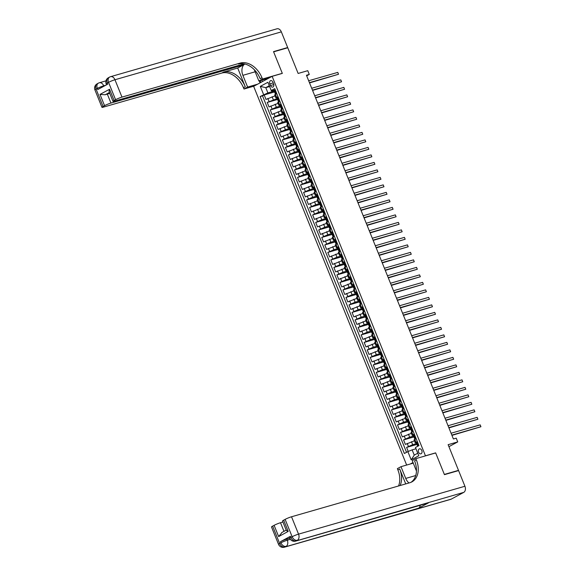<?xml version="1.0" encoding="UTF-8"?>
<svg xmlns="http://www.w3.org/2000/svg" width="576" height="576" viewBox="0 0 576 576"><rect width="100%" height="100%" fill="white"/><g stroke="black" fill="none" stroke-linecap="round" stroke-linejoin="round"><path stroke-width="0.86" d="M421.783 450.475A2.606 1.8 -106.1 0 0 419.458 448.841A2.606 1.8 -106.1 0 0 418.579 452.203A2.606 1.8 -106.1 0 0 420.898 453.845A2.606 1.8 -106.1 0 0 421.783 450.475M448.927 446.666L457.74 441.907L448.121 444.672L458.503 470.362L444.355 474.43L435.643 452.866L425.455 455.803L272.138 76.334L253.642 86.328L406.656 465.055M458.503 470.362L457.51 470.894M272.138 76.334L282.326 73.397L273.614 51.84L287.762 47.772L298.138 73.454L307.764 70.682L309.276 74.434L306.446 75.247L453.398 438.97L456.228 438.156L457.74 441.907M275.062 95.861L266.011 99.432L264.19 94.932L274.579 91.944M277.236 98.582L267.221 102.434L277.61 99.446M267.221 102.434L269.035 106.934L278.093 103.363M281.124 110.858L272.066 114.437L270.252 109.937L280.642 106.942M284.155 118.361L275.098 121.932L273.276 117.432L283.673 114.444M287.179 125.863L278.129 129.434L276.307 124.934L286.704 121.939M290.21 133.358L281.16 136.93L279.338 132.43L289.735 129.442M293.242 140.861L284.184 144.432L282.37 139.932L292.759 136.944M296.273 148.356L287.215 151.934L285.401 147.434L295.79 144.439M299.304 155.858L290.246 159.43L288.432 154.93L298.822 151.942M302.328 163.361L293.278 166.932L291.456 162.432L301.853 159.437M305.359 170.856L296.309 174.427L294.487 169.927L304.884 166.939M308.39 178.358L299.34 181.93L297.518 177.43L307.915 174.442M311.422 185.854L302.364 189.425L300.55 184.925L310.939 181.937M314.453 193.356L305.395 196.927L303.581 192.427L313.97 189.439M317.484 200.851L308.426 204.43L306.612 199.93L317.002 196.934M320.508 208.354L311.458 211.925L309.636 207.425L320.033 204.437M323.539 215.856L314.489 219.427L312.667 214.927L323.064 211.932M326.57 223.351L317.52 226.922L315.698 222.422L326.088 219.434M329.602 230.854L320.544 234.425L318.73 229.925L329.119 226.937M332.633 238.349L323.575 241.92L321.761 237.427L332.15 234.432M335.664 245.851L326.606 249.422L324.792 244.922L335.182 241.934M338.688 253.354L329.638 256.925L327.816 252.425L338.213 249.43M341.719 260.849L332.669 264.42L330.847 259.92L341.244 256.932M344.75 268.351L335.7 271.922L333.878 267.422L344.268 264.434M347.782 275.846L338.724 279.418L336.91 274.918L347.299 271.93M350.813 283.349L341.755 286.92L339.941 282.42L350.33 279.432M353.837 290.844L344.786 294.422L342.965 289.922L353.362 286.927M356.868 298.346L347.818 301.918L345.996 297.418L356.393 294.43M359.899 305.849L350.849 309.42L349.027 304.92L359.424 301.925M362.93 313.344L353.873 316.915L352.058 312.415L362.448 309.427M365.962 320.846L356.904 324.418L355.09 319.918L365.479 316.93M368.993 328.342L359.935 331.913L358.121 327.413L368.51 324.425M372.017 335.844L362.966 339.415L361.145 334.915L371.542 331.927M375.048 343.339L365.998 346.918L364.176 342.418L374.573 339.422M378.079 350.842L369.029 354.413L367.207 349.913L377.604 346.925M381.11 358.344L372.053 361.915L370.238 357.415L380.628 354.42M384.142 365.839L375.084 369.41L373.27 364.91L383.659 361.922M387.173 373.342L378.115 376.913L376.301 372.413L386.69 369.425M390.197 380.837L381.146 384.408L379.325 379.915L389.722 376.92M393.228 388.339L384.178 391.91L382.356 387.41L392.753 384.422M396.259 395.842L387.209 399.413L385.387 394.913L395.777 391.918M399.29 403.337L390.233 406.908L388.418 402.408L398.808 399.42M402.322 410.839L393.264 414.41L391.45 409.91L401.839 406.922M405.353 418.334L396.295 421.906L394.481 417.406L404.87 414.418M408.377 425.837L399.326 429.408L397.505 424.908L407.902 421.92M411.408 433.332L402.358 436.91L400.536 432.41L410.933 429.415M414.439 440.834L405.382 444.406L403.567 439.906L413.957 436.918M417.341 441.598L415.267 442.879L417.643 442.354M414.31 434.102L412.236 435.384L414.612 434.851M411.278 426.6L409.205 427.882L411.588 427.349M408.254 419.098L406.174 420.379L408.557 419.854M405.223 411.602L403.15 412.884L405.526 412.351M402.192 404.1L400.118 405.382L402.494 404.856M399.161 396.605L397.087 397.886L399.463 397.354M396.13 389.102L394.056 390.384L396.432 389.858M393.098 381.6L391.025 382.889L393.408 382.356M390.074 374.105L387.994 375.386L390.377 374.854M387.043 366.602L384.97 367.884L387.346 367.358M384.012 359.107L381.938 360.389L384.314 359.856M380.981 351.605L378.907 352.886L381.283 352.361M377.95 344.11L375.876 345.391L378.259 344.858M374.918 336.607L372.845 337.889L375.228 337.356M371.894 329.105L369.814 330.386L372.197 329.861M368.863 321.61L366.79 322.891L369.166 322.358M365.832 314.107L363.758 315.389L366.134 314.863M362.801 306.612L360.727 307.894L363.103 307.361M359.77 299.11L357.696 300.391L360.079 299.866M356.746 291.607L354.665 292.896L357.048 292.363M353.714 284.112L351.634 285.394L354.017 284.861M350.683 276.61L348.61 277.891L350.986 277.366M347.652 269.114L345.578 270.396L347.954 269.863M344.621 261.612L342.547 262.894L344.923 262.368M341.59 254.117L339.516 255.398L341.899 254.866M338.566 246.614L336.485 247.896L338.868 247.363M335.534 239.112L333.461 240.401L335.837 239.868M332.503 231.617L330.43 232.898L332.806 232.366M329.472 224.114L327.398 225.396L329.774 224.87M326.441 216.619L324.367 217.901L326.743 217.368M323.41 209.117L321.336 210.398L323.719 209.873M320.386 201.622L318.305 202.903L320.688 202.37M317.354 194.119L315.281 195.401L317.657 194.868M314.323 186.617L312.25 187.898L314.626 187.373M311.292 179.122L309.218 180.403L311.594 179.87M308.261 171.619L306.187 172.901L308.57 172.375M305.23 164.124L303.156 165.406L305.539 164.873M302.206 156.622L300.125 157.903L302.508 157.378M299.174 149.119L297.101 150.408L299.477 149.875M296.143 141.624L294.07 142.906L296.446 142.373M293.112 134.122L291.038 135.403L293.414 134.878M290.081 126.626L288.007 127.908L290.39 127.375M287.057 119.124L284.976 120.406L287.359 119.88M284.026 111.629L281.945 112.91L284.328 112.378M280.994 104.126L278.921 105.408L281.297 104.875M269.827 83.887L270.497 85.536A2.52 1.742 -106.1 0 0 272.743 87.12A2.52 1.742 -106.1 0 0 273.6 83.858L272.93 82.21A2.52 1.742 -106.1 0 0 270.684 80.626A2.52 1.742 -106.1 0 0 269.827 83.887L273.211 82.908M413.014 462.521L410.249 464.018M269.626 86.544L265.781 87.653L267.898 92.902L260.136 96.523L404.366 453.492L407.866 451.606L411.199 459.85L418.795 455.746L415.462 447.494L418.961 445.608L274.738 88.632L271.238 90.526L271.498 90.958L275.234 89.878M263.635 94.63L260.302 86.386L267.905 82.274L271.238 90.526M416.614 443.556L412.682 444.686L411.473 441.691M413.59 436.054L409.658 437.191L408.442 434.189M410.558 428.558L406.627 429.689L405.41 426.686M407.527 421.056L403.596 422.186L402.386 419.191M404.496 413.561L400.565 414.691L399.355 411.689M401.465 406.058L397.534 407.189L396.324 404.194M398.434 398.563L394.502 399.694L393.293 396.691M395.41 391.061L391.478 392.191L390.262 389.189M392.378 383.558L388.447 384.696L387.23 381.694M389.347 376.063L385.416 377.194L384.206 374.191M386.316 368.561L382.385 369.691L381.175 366.696M383.285 361.066L379.354 362.196L378.144 359.194M380.261 353.563L376.322 354.694L375.113 351.698M377.23 346.068L373.298 347.198L372.082 344.196M374.198 338.566L370.267 339.696L369.05 336.694M371.167 331.063L367.236 332.194L366.026 329.198M368.136 323.568L364.205 324.698L362.995 321.696M365.105 316.066L361.174 317.196L359.964 314.201M362.081 308.57L358.142 309.701L356.933 306.698M359.05 301.068L355.118 302.198L353.902 299.203M356.018 293.566L352.087 294.703L350.87 291.701M352.987 286.07L349.056 287.201L347.846 284.198M349.956 278.568L346.025 279.698L344.815 276.703M346.925 271.073L342.994 272.203L341.784 269.201M343.901 263.57L339.97 264.701L338.753 261.706M340.87 256.075L336.938 257.206L335.722 254.203M337.838 248.573L333.907 249.703L332.698 246.701M334.807 241.07L330.876 242.208L329.666 239.206M331.776 233.575L327.845 234.706L326.635 231.703M328.745 226.073L324.814 227.203L323.604 224.208M325.721 218.578L321.79 219.708L320.573 216.706M322.69 211.075L318.758 212.206L317.542 209.21M319.658 203.573L315.727 204.71L314.518 201.708M316.627 196.078L312.696 197.208L311.486 194.206M313.596 188.575L309.665 189.706L308.455 186.71M310.572 181.08L306.634 182.21L305.424 179.208M307.541 173.578L303.61 174.708L302.393 171.713M304.51 166.082L300.578 167.213L299.362 164.21M301.478 158.58L297.547 159.71L296.338 156.715M298.447 151.078L294.516 152.215L293.306 149.213M295.416 143.582L291.485 144.713L290.275 141.71M292.392 136.08L288.454 137.21L287.244 134.215M289.361 128.585L285.43 129.715L284.213 126.713M286.33 121.082L282.398 122.213L281.182 119.218M283.298 113.587L279.367 114.718L278.158 111.715M280.267 106.085L276.336 107.215L275.126 104.213M277.963 96.624L275.89 97.906L278.266 97.38M264.19 94.932L262.512 95.839L406.541 452.318M412.682 444.686L406.598 447.408L408.233 451.454M403.567 439.906L409.658 437.191M400.536 432.41L406.627 429.689M397.505 424.908L403.596 422.186M394.481 417.406L400.565 414.691M391.45 409.91L397.534 407.189M388.418 402.408L394.502 399.694M385.387 394.913L391.478 392.191M382.356 387.41L388.447 384.696M379.325 379.915L385.416 377.194M376.301 372.413L382.385 369.691M373.27 364.91L379.354 362.196M370.238 357.415L376.322 354.694M367.207 349.913L373.298 347.198M364.176 342.418L370.267 339.696M361.145 334.915L367.236 332.194M358.121 327.413L364.205 324.698M355.09 319.918L361.174 317.196M352.058 312.415L358.142 309.701M349.027 304.92L355.118 302.198M345.996 297.418L352.087 294.703M342.965 289.922L349.056 287.201M339.941 282.42L346.025 279.698M336.91 274.918L342.994 272.203M333.878 267.422L339.97 264.701M330.847 259.92L336.938 257.206M327.816 252.425L333.907 249.703M324.792 244.922L330.876 242.208M321.761 237.427L327.845 234.706M318.73 229.925L324.814 227.203M315.698 222.422L321.79 219.708M312.667 214.927L318.758 212.206M309.636 207.425L315.727 204.71M306.612 199.93L312.696 197.208M303.581 192.427L309.665 189.706M300.55 184.925L306.634 182.21M297.518 177.43L303.61 174.708M294.487 169.927L300.578 167.213M291.456 162.432L297.547 159.71M288.432 154.93L294.516 152.215M285.401 147.434L291.485 144.713M282.37 139.932L288.454 137.21M279.338 132.43L285.43 129.715M276.307 124.934L282.398 122.213M273.276 117.432L279.367 114.718M270.252 109.937L276.336 107.215M276.754 93.629L274.68 94.91L275.89 97.906M279.785 101.124L277.704 102.406L278.921 105.408M282.809 108.626L280.735 109.908L281.945 112.91M285.84 116.129L283.766 117.41L284.976 120.406M288.871 123.624L286.798 124.906L288.007 127.908M291.902 131.126L289.829 132.408L291.038 135.403M294.934 138.622L292.853 139.903L294.07 142.906M297.965 146.124L295.884 147.406L297.101 150.408M300.989 153.619L298.915 154.901L300.125 157.903M304.02 161.122L301.946 162.403L303.156 165.406M307.051 168.624L304.978 169.906L306.187 172.901M310.082 176.119L308.009 177.401L309.218 180.403M313.114 183.622L311.033 184.903L312.25 187.898M316.138 191.117L314.064 192.398L315.281 195.401M319.169 198.619L317.095 199.901L318.305 202.903M322.15 206.165L320.126 207.403L321.336 210.398M325.231 213.617L323.158 214.898L324.367 217.901M328.262 221.119L326.189 222.401L327.398 225.396M331.294 228.614L329.213 229.896L330.43 232.898M334.318 236.117L332.244 237.398L333.461 240.401M337.349 243.612L335.275 244.894L336.485 247.896M340.38 251.114L338.306 252.396L339.516 255.398M343.411 258.617L341.338 259.898L342.547 262.894M346.442 266.112L344.362 267.394L345.578 270.396M349.474 273.614L347.393 274.896L348.61 277.891M352.498 281.11L350.424 282.391L351.634 285.394M355.529 288.612L353.455 289.894L354.665 292.896M358.56 296.107L356.486 297.396L357.696 300.391M361.591 303.61L359.518 304.891L360.727 307.894M364.622 311.112L362.542 312.394L363.758 315.389M367.654 318.607L365.573 319.889L366.79 322.891M370.678 326.11L368.604 327.391L369.814 330.386M373.709 333.605L371.635 334.886L372.845 337.889M376.74 341.107L374.666 342.389L375.876 345.391M379.771 348.61L377.698 349.891L378.907 352.886M382.802 356.105L380.722 357.386L381.938 360.389M385.826 363.607L383.753 364.889L384.97 367.884M388.858 371.102L386.784 372.384L387.994 375.386M391.889 378.605L389.815 379.886L391.025 382.889M394.92 386.1L392.846 387.382L394.056 390.384M397.951 393.602L395.878 394.884L397.087 397.886M400.982 401.105L398.902 402.386L400.118 405.382M404.006 408.6L401.933 409.882L403.15 412.884M407.038 416.102L404.964 417.384L406.174 420.379M410.069 423.598L407.995 424.879L409.205 427.882M413.1 431.1L411.026 432.382L412.236 435.384M416.131 438.595L414.05 439.884L415.267 442.879M274.212 91.087L267.898 92.902M306.684 75.838L309.276 74.434M269.302 85.745L265.781 87.653L260.302 86.386M415.973 448.762L412.128 449.87L414.245 455.119L417.773 453.218M262.512 95.839L260.136 96.523M406.598 447.408L416.988 444.413M407.866 451.606L412.128 449.87M411.199 459.85L414.245 455.119M275.4 90.288L273.974 90.497L274.55 91.922L275.062 91.915M274.442 90.137L275.263 89.935M276.638 93.686L275.551 94.277M275.962 93.881L276.473 92.938M309.542 82.915L338.522 74.261L309.427 82.634M337.766 72.389L338.522 74.261L337.766 72.389L308.671 80.755M275.486 94.248L274.55 91.922M94.939 89.95A4.882 4.882 0 0 1 97.142 83.83A4.882 3.492 61.6 0 0 96.07 89.1L103.082 106.459A4.882 0.526 158 0 0 101.952 107.309L94.939 89.95A4.882 0.526 -22 0 1 96.07 89.1L97.315 88.423L97.769 89.546L107.77 84.146L107.316 83.016L108.562 82.346A4.882 0.526 -22 0 1 114.955 79.747L121.975 97.106A4.882 0.526 158 0 0 115.574 99.706L108.562 82.346A4.882 3.492 -118.4 0 1 109.634 77.069A4.882 4.882 0 0 1 110.606 76.673A4.882 3.37 -106.1 0 1 114.955 79.747L281.34 31.867L287.669 47.542L273.521 51.617L282.298 73.325L262.49 79.027L261.972 77.753A20.34 14.558 61.6 0 0 240.25 63.072L121.975 97.106M244.829 64.001A9.151 6.314 -106.1 0 0 242.878 75.326L247.615 87.062L243.994 89.021L243.475 87.746A20.34 14.558 61.6 0 0 221.753 73.073L103.478 107.107A4.882 0.526 158 0 1 101.952 107.309M268.848 78.113L258.862 80.986L254.304 69.703M258.862 80.986L262.49 79.027M243.05 64.159L243.374 64.958L110.952 103.061A4.882 0.526 158 0 0 104.558 105.66L100.008 94.414L109.555 89.251C108.986 91.015 108.994 92.074 109.57 92.419M237.701 68.026L245.275 86.774A20.34 14.558 61.6 0 0 223.553 72.101L237.701 68.026L243.374 64.958M109.555 89.251L114.106 100.505L115.574 99.706M114.106 100.505A4.882 0.526 158 0 0 112.975 101.354A4.882 0.526 158 0 0 114.502 101.146L244.116 63.85M110.606 76.673L276.991 28.8A4.882 3.37 73.9 0 1 281.34 31.867M286.675 48.082L287.669 47.542M257.602 84.19L247.615 87.062M253.973 86.148L243.994 89.021M103.082 106.459L104.558 105.66M109.397 92.506L105.214 94.774A4.882 0.526 -22 0 1 107.316 94.068L110.952 103.061M109.742 93.362L107.316 94.068M261.972 77.753L260.172 78.725A20.34 14.558 61.6 0 0 238.45 64.044L240.25 63.072M105.214 94.774L100.008 94.414M260.071 82.858L259.265 80.87M260.136 80.618L260.87 82.426M261.835 80.129L262.426 81.583M290.441 536.278L290.894 537.408A4.882 0.526 158 0 0 289.764 538.258L289.31 537.134A4.882 0.526 -22 0 1 290.441 536.278L280.447 541.685A4.882 0.526 -22 0 1 286.841 539.086L287.294 540.209L290.369 539.33M289.764 538.243L286.841 539.086M444.442 474.653L435.672 452.945L415.865 458.64L416.376 459.922A20.34 14.558 -118.4 0 1 411.905 481.882A20.34 14.558 -118.4 0 1 409.802 482.738L291.528 516.773L298.541 534.132L464.926 486.259L458.59 470.585L444.442 474.653M413.266 463.147L400.99 466.682L405.734 478.418A9.151 6.314 -106.1 0 0 409.018 482.962M400.99 466.682L397.368 468.641L397.886 469.915A20.34 14.558 -118.4 0 1 398.534 485.978M405.727 483.912L399.686 468.943A20.34 14.558 -118.4 0 1 400.104 485.532M415.865 458.64L412.243 460.606L416.462 471.053M286.394 530.078C286.063 530.338 286.661 530.777 288.202 531.418L278.654 536.58L274.111 525.326L272.635 526.126L279.648 543.485L280.901 542.808L280.447 541.685M274.111 525.326A4.882 0.526 -22 0 1 280.505 522.727L283.99 531.346M282.938 522.029L280.505 522.727M420.199 505.282A4.882 3.37 73.9 0 1 418.543 508.226L284.861 547.006A4.882 3.492 61.6 0 1 279.648 543.485A4.882 0.526 158 0 0 278.518 544.334L271.505 526.975A4.882 0.526 -22 0 1 272.635 526.126M464.926 486.259A4.882 3.37 73.9 0 1 463.745 492.379L451.246 499.133A4.882 3.37 73.9 0 1 450.778 499.327L284.393 547.2A4.882 3.37 -106.1 0 0 284.861 547.006L451.246 499.133M418.543 508.226L428.537 502.826A4.882 3.37 73.9 0 1 428.069 503.014L295.646 541.123A4.882 3.37 -106.1 0 0 296.114 540.929L428.537 502.826M286.258 530.244L282.528 521.021A4.882 0.526 -22 0 1 283.658 520.164L288.202 531.418M463.745 492.379L296.114 540.929A4.882 3.492 61.6 0 1 290.894 537.408L292.147 536.731L285.134 519.372L283.658 520.164M285.134 519.372A4.882 0.526 -22 0 1 291.528 516.773M416.376 459.922L414.576 460.894A20.34 14.558 -118.4 0 1 410.983 482.321M278.654 536.58L282.046 532.433M278.431 97.79L276.998 97.999L277.574 99.425L278.093 99.418M277.474 97.632L278.287 97.438M279.662 101.189L278.582 101.772M278.993 101.383L279.504 100.433M312.574 90.418L341.554 81.763L312.458 90.13M340.798 79.884L341.554 81.763L340.798 79.884L311.702 88.258M278.518 101.743L277.574 99.425M281.462 105.286L280.03 105.494L280.606 106.92L281.124 106.913M280.505 105.134L281.318 104.933M282.694 108.691L281.614 109.274M282.024 108.886L282.535 107.935M315.605 97.913L344.585 89.258L315.49 97.632M343.829 87.386L344.585 89.258L343.829 87.386L314.734 95.753M281.549 109.246L280.606 106.92M284.494 112.788L283.061 112.997L283.637 114.422L284.155 114.415M283.536 112.63L284.35 112.435M285.725 116.186L284.645 116.77M285.048 116.381L285.559 115.438M318.636 105.415L347.616 96.761L318.521 105.127M346.853 94.882L347.616 96.761L346.853 94.882L317.765 103.255M284.573 116.748L283.637 114.422M287.525 120.283L286.092 120.492L286.668 121.918L287.179 121.91M286.567 120.132L287.381 119.93M288.756 123.689L287.676 124.272M288.079 123.883L288.59 122.933M321.66 112.91L350.64 104.256L321.552 112.63M349.884 102.384L350.64 104.256L349.884 102.384L320.789 110.758M287.604 124.243L286.668 121.918M290.549 127.786L289.123 127.994L289.699 129.42L290.21 129.413M289.598 127.634L290.412 127.433M291.787 131.184L290.707 131.774M291.11 131.378L291.622 130.435M324.691 120.413L353.671 111.758L324.576 120.132M352.915 109.886L353.671 111.758L352.915 109.886L323.82 118.253M290.635 131.746L289.699 129.42M293.58 135.288L292.154 135.497L292.723 136.915L293.242 136.915M292.622 135.13L293.443 134.935M294.818 138.686L293.731 139.27M294.142 138.881L294.653 137.93M327.722 127.915L356.702 119.254L327.607 127.627M355.946 117.382L356.702 119.254L355.946 117.382L326.851 125.755M293.666 139.241L292.723 136.915M296.611 142.783L295.178 142.992L295.754 144.418L296.273 144.41M295.654 142.632L296.467 142.43M297.842 146.189L296.762 146.772M297.173 146.383L297.684 145.433M330.754 135.41L359.734 126.756L330.638 135.13M358.978 124.884L359.734 126.756L358.978 124.884L329.882 133.25M296.698 146.743L295.754 144.418M299.642 150.286L298.21 150.494L298.786 151.92L299.304 151.913M298.685 150.127L299.498 149.933M300.874 153.684L299.794 154.267M298.721 150.134L300.218 153.85L300.715 152.928M333.785 142.913L362.765 134.258L333.67 142.625M362.009 132.379L362.765 134.258L362.009 132.379L332.914 140.753M299.729 154.238L298.786 151.92M302.674 157.781L301.241 157.99L301.817 159.415L302.328 159.408M301.716 157.63L302.53 157.428M303.905 161.186L302.825 161.77M303.228 161.381L303.739 160.43M336.816 150.408L365.796 141.754L336.701 150.127M365.033 139.882L365.796 141.754L365.033 139.882L335.938 148.255M302.753 161.741L301.817 159.415M305.705 165.283L304.272 165.492L304.848 166.918L305.359 166.91M304.747 165.125L305.561 164.93M306.936 168.682L305.856 169.265M306.259 168.876L306.77 167.933M339.84 157.91L368.82 149.256L339.732 157.63M368.064 147.377L368.82 149.256L368.064 147.377L338.969 155.75M305.784 169.243L304.848 166.918M308.729 172.778L307.303 172.987L307.879 174.413L308.39 174.406M307.778 172.627L308.592 172.426M309.967 176.184L308.887 176.767M309.29 176.378L309.802 175.428M342.871 165.406L371.851 156.751L342.756 165.125M371.095 154.879L371.851 156.751L371.095 154.879L342 163.253M308.815 176.738L307.879 174.413M311.76 180.281L310.327 180.49L310.903 181.915L311.422 181.908M310.802 180.13L311.616 179.928M312.998 183.679L311.911 184.27M312.322 183.874L312.833 182.93M345.902 172.908L374.882 164.254L345.787 172.627M374.126 162.382L374.882 164.254L374.126 162.382L345.031 170.748M311.846 184.241L310.903 181.915M314.791 187.783L313.358 187.992L313.934 189.41L314.453 189.41M313.834 187.625L314.647 187.43M316.022 191.182L314.942 191.765M315.353 191.376L315.864 190.426M348.934 180.41L377.914 171.756L348.818 180.122M377.158 169.877L377.914 171.756L377.158 169.877L348.062 178.25M314.878 191.736L313.934 189.41M317.822 195.278L316.39 195.487L316.966 196.913L317.484 196.906M316.865 195.127L317.678 194.926M319.054 198.684L317.974 199.267M318.377 198.878L318.895 197.928M351.965 187.906L380.945 179.251L351.85 187.625M380.182 177.379L380.945 179.251L380.182 177.379L351.094 185.746M317.909 199.238L316.966 196.913M320.854 202.781L319.421 202.99L319.997 204.415L320.508 204.408M319.896 202.622L320.71 202.428M322.085 206.179L321.005 206.762M321.408 206.374L321.919 205.43M354.996 195.408L383.969 186.754L354.881 195.12M383.213 184.874L383.969 186.754L383.213 184.874L354.118 193.248M320.933 206.741L319.997 204.415M323.885 210.276L322.452 210.485L323.028 211.91L323.539 211.903M322.927 210.125L323.741 209.923M325.116 213.682L324.036 214.265M324.439 213.876L324.95 212.926M358.02 202.903L387 194.249L357.905 202.622M386.244 192.377L387 194.249L386.244 192.377L357.149 200.75M323.964 214.236L323.028 211.91M326.909 217.778L325.483 217.987L326.059 219.413L326.57 219.406M325.958 217.627L326.772 217.426M328.147 221.177L327.06 221.767M327.47 221.371L327.982 220.428M361.051 210.406L390.031 201.751L360.936 210.125M389.275 199.872L390.031 201.751L389.275 199.872L360.18 208.246M326.995 221.738L326.059 219.413M329.94 225.274L328.507 225.482L329.083 226.908L329.602 226.908M328.982 225.122L329.796 224.921M331.171 228.679L330.091 229.262M330.502 228.874L331.013 227.923M364.082 217.901L393.062 209.246L363.967 217.62M392.306 207.374L393.062 209.246L392.306 207.374L363.211 215.748M330.026 229.234L329.083 226.908M332.971 232.776L331.538 232.985L332.114 234.41L332.633 234.403M332.014 232.625L332.827 232.423M334.202 236.182L333.122 236.765M333.533 236.369L334.044 235.426M367.114 225.403L396.094 216.749L366.998 225.122M395.338 214.877L396.094 216.749L395.338 214.877L366.242 223.243M333.058 236.736L332.114 234.41M336.002 240.278L334.57 240.487L335.146 241.913L335.664 241.906M335.045 240.12L335.858 239.926M337.234 243.677L336.154 244.26M336.557 243.871L337.068 242.921M370.145 232.906L399.125 224.251L370.03 232.618M398.362 222.372L399.125 224.251L398.362 222.372L369.274 230.746M336.082 244.231L335.146 241.913M339.034 247.774L337.601 247.982L338.177 249.408L338.688 249.401M338.076 247.622L338.89 247.421M340.265 251.179L339.185 251.762M339.588 251.374L340.099 250.423M373.169 240.401L402.149 231.746L373.061 240.12M401.393 229.874L402.149 231.746L401.393 229.874L372.298 238.248M339.113 251.734L338.177 249.408M342.065 255.276L340.632 255.485L341.208 256.91L341.719 256.903M341.107 255.118L341.921 254.923M343.296 258.674L342.216 259.258M342.619 258.869L343.13 257.926M376.2 247.903L405.18 239.249L376.085 247.615M404.424 237.37L405.18 239.249L404.424 237.37L375.329 245.743M342.144 259.236L341.208 256.91M345.089 262.771L343.663 262.98L344.239 264.406L344.75 264.398M344.131 262.62L344.952 262.418M346.327 266.177L345.24 266.76M345.65 266.371L346.162 265.421M379.231 255.398L408.211 246.744L379.116 255.118M407.455 244.872L408.211 246.744L407.455 244.872L378.36 253.246M345.175 266.731L344.239 264.406M348.12 270.274L346.687 270.482L347.263 271.908L347.782 271.901M347.162 270.122L347.976 269.921M349.351 273.672L348.271 274.262M347.198 270.122L348.696 273.838L349.193 272.923M382.262 262.901L411.242 254.246L382.147 262.62M410.486 252.374L411.242 254.246L410.486 252.374L381.391 260.741M348.206 274.234L347.263 271.908M351.151 277.776L349.718 277.985L350.294 279.403L350.813 279.403M350.194 277.618L351.007 277.423M352.382 281.174L351.302 281.758M351.713 281.369L352.224 280.418M385.294 270.403L414.274 261.749L385.178 270.115M413.518 259.87L414.274 261.749L413.518 259.87L384.422 268.243M351.238 281.729L350.294 279.403M354.182 285.271L352.75 285.48L353.326 286.906L353.844 286.898M353.225 285.12L354.038 284.918M355.414 288.677L354.334 289.26M354.737 288.871L355.248 287.921M388.325 277.898L417.305 269.244L388.21 277.618M416.542 267.372L417.305 269.244L416.542 267.372L387.454 275.738M354.262 289.231L353.326 286.906M357.214 292.774L355.781 292.982L356.357 294.408L356.868 294.401M356.256 292.615L357.07 292.421M358.445 296.172L357.365 296.755M357.768 296.366L358.279 295.416M391.349 285.401L420.329 276.746L391.241 285.113M419.573 274.867L420.329 276.746L419.573 274.867L390.478 283.241M357.293 296.726L356.357 294.408M360.238 300.269L358.812 300.478L359.388 301.903L359.899 301.896M359.287 300.118L360.101 299.916M361.476 303.674L360.396 304.258M360.799 303.869L361.31 302.918M394.38 292.896L423.36 284.242L394.265 292.615M422.604 282.37L423.36 284.242L422.604 282.37L393.509 290.743M360.324 304.229L359.388 301.903M363.269 307.771L361.843 307.98L362.412 309.406L362.93 309.398M362.311 307.613L363.132 307.418M364.507 311.17L363.42 311.76M363.83 311.364L364.342 310.421M397.411 300.398L426.391 291.744L397.296 300.118M425.635 289.865L426.391 291.744L425.635 289.865L396.54 298.238M363.355 311.731L362.412 309.406M366.3 315.266L364.867 315.475L365.443 316.901L365.962 316.894M365.342 315.115L366.156 314.914M367.531 318.672L366.451 319.255M366.862 318.866L367.373 317.916M400.442 307.894L429.422 299.239L400.327 307.613M428.666 297.367L429.422 299.239L428.666 297.367L399.571 305.741M366.386 319.226L365.443 316.901M369.331 322.769L367.898 322.978L368.474 324.403L368.993 324.396M368.374 322.618L369.187 322.416M370.562 326.167L369.482 326.758M369.893 326.362L370.404 325.418M403.474 315.396L432.454 306.742L403.358 315.115M431.698 304.87L432.454 306.742L431.698 304.87L402.602 313.236M369.418 326.729L368.474 324.403M372.362 330.271L370.93 330.48L371.506 331.906L372.017 331.898M371.405 330.113L372.218 329.918M373.594 333.67L372.514 334.253M372.917 333.864L373.428 332.914M406.505 322.898L435.485 314.244L406.39 322.61M434.722 312.365L435.485 314.244L434.722 312.365L405.626 320.738M372.442 334.224L371.506 331.906M375.394 337.766L373.961 337.975L374.537 339.401L375.048 339.394M374.436 337.615L375.25 337.414M376.625 341.172L375.545 341.755M375.948 341.366L376.459 340.416M409.529 330.394L438.509 321.739L409.414 330.113M437.753 319.867L438.509 321.739L437.753 319.867L408.658 328.234M375.473 341.726L374.537 339.401M378.418 345.269L376.992 345.478L377.568 346.903L378.079 346.896M377.467 345.11L378.281 344.916M379.656 348.667L378.576 349.25M378.979 348.862L379.49 347.918M412.56 337.896L441.54 329.242L412.445 337.608M440.784 327.362L441.54 329.242L440.784 327.362L411.689 335.736M378.504 349.229L377.568 346.903M381.449 352.764L380.016 352.973L380.592 354.398L381.11 354.391M380.491 352.613L381.305 352.411M382.687 356.17L381.6 356.753M382.01 356.364L382.522 355.414M415.591 345.391L444.571 336.737L415.476 345.11M443.815 334.865L444.571 336.737L443.815 334.865L414.72 343.238M381.535 356.724L380.592 354.398M384.48 360.266L383.047 360.475L383.623 361.901L384.142 361.894M383.522 360.115L384.336 359.914M385.711 363.665L384.631 364.255M385.042 363.859L385.553 362.916M418.622 352.894L447.602 344.239L418.507 352.613M446.846 342.36L447.602 344.239L446.846 342.36L417.751 350.734M384.566 364.226L383.623 361.901M387.511 367.769L386.078 367.978L386.654 369.396L387.173 369.396M386.554 367.61L387.367 367.409M388.742 371.167L387.662 371.75M388.066 371.362L388.584 370.411M421.654 360.396L450.634 351.734L421.538 360.108M449.87 349.862L450.634 351.734L449.87 349.862L420.782 358.236M387.598 371.722L386.654 369.396M390.542 375.264L389.11 375.473L389.686 376.898L390.197 376.891M389.585 375.113L390.398 374.911M391.774 378.67L390.694 379.253M391.097 378.857L391.608 377.914M424.685 367.891L453.658 359.237L424.57 367.61M452.902 357.365L453.658 359.237L452.902 357.365L423.806 365.731M390.622 379.224L389.686 376.898M393.574 382.766L392.141 382.975L392.717 384.401L393.228 384.394M392.616 382.608L393.43 382.414M394.805 386.165L393.725 386.748M394.128 386.359L394.639 385.409M427.709 375.394L456.689 366.739L427.594 375.106M455.933 364.86L456.689 366.739L455.933 364.86L426.838 373.234M393.653 386.719L392.717 384.401M396.598 390.262L395.172 390.47L395.748 391.896L396.259 391.889M395.647 390.11L396.461 389.909M397.836 393.667L396.749 394.25M397.159 393.862L397.67 392.911M430.74 382.889L459.72 374.234L430.625 382.608M458.964 372.362L459.72 374.234L458.964 372.362L429.869 380.736M396.684 394.222L395.748 391.896M399.629 397.764L398.196 397.973L398.772 399.398L399.29 399.391M398.671 397.606L399.485 397.411M400.86 401.162L399.78 401.746M400.19 401.357L400.702 400.414M433.771 390.391L462.751 381.737L433.656 390.11M461.995 379.858L462.751 381.737L461.995 379.858L432.9 388.231M399.715 401.724L398.772 399.398M402.66 405.259L401.227 405.468L401.803 406.894L402.322 406.886M401.702 405.108L402.516 404.906M403.891 408.665L402.811 409.248M403.222 408.859L403.733 407.909M436.802 397.886L465.782 389.232L436.687 397.606M465.026 387.36L465.782 389.232L465.026 387.36L435.931 395.734M402.746 409.219L401.803 406.894M405.691 412.762L404.258 412.97L404.834 414.396L405.353 414.389M406.922 416.16L406.246 416.354L404.734 412.61L405.547 412.409M406.757 415.411L405.842 416.75M439.834 405.389L468.814 396.734L439.718 405.108M468.05 394.862L468.814 396.734L468.05 394.862L438.962 403.229M405.77 416.722L404.834 414.396M408.722 420.264L407.29 420.473L407.866 421.891L408.377 421.891M407.765 420.106L408.578 419.911M409.954 423.662L408.874 424.246M409.277 423.857L409.788 422.906M442.858 412.891L471.838 404.237L442.75 412.603M471.082 402.358L471.838 404.237L471.082 402.358L441.986 410.731M408.802 424.217L407.866 421.891M411.754 427.759L410.321 427.968L410.897 429.394L411.408 429.386M410.796 427.608L411.61 427.406M412.985 431.165L411.905 431.748M412.308 431.359L412.819 430.409M445.889 420.386L474.869 411.732L445.774 420.106M474.113 409.86L474.869 411.732L474.113 409.86L445.018 418.226M411.833 431.719L410.897 429.394M414.778 435.262L413.352 435.47L413.928 436.896L414.439 436.889M413.82 435.103L414.641 434.909M416.016 438.66L414.929 439.243M415.339 438.854L415.85 437.904M448.92 427.889L477.9 419.234L448.805 427.601M477.144 417.355L477.9 419.234L477.144 417.355L448.049 425.729M414.864 439.222L413.928 436.896M417.809 442.757L416.376 442.966L416.952 444.391L417.47 444.384M416.851 442.606L417.665 442.404M451.951 435.384L480.931 426.73L451.836 435.103M480.175 424.858L480.931 426.73L480.175 424.858L451.08 433.231M417.715 446.278L416.952 444.391M273.305 99.713L272.095 96.718M269.042 101.448L267.833 98.446M408.42 446.422L407.21 443.419M405.389 438.919L404.179 435.924M402.365 431.424L401.148 428.422M399.334 423.922L398.117 420.919M396.302 416.419L395.093 413.424M393.271 408.924L392.062 405.922M390.24 401.422L389.03 398.426M387.209 393.926L385.999 390.924M384.185 386.424L382.968 383.429M381.154 378.929L379.937 375.926M378.122 371.426L376.913 368.424M375.091 363.924L373.882 360.929M372.06 356.429L370.85 353.426M369.029 348.926L367.819 345.931M366.005 341.431L364.788 338.429M362.974 333.929L361.764 330.926M359.942 326.426L358.733 323.431M356.911 318.931L355.702 315.929M353.88 311.429L352.67 308.434M350.856 303.934L349.639 300.931M347.825 296.431L346.608 293.436M344.794 288.936L343.584 285.934M341.762 281.434L340.553 278.431M338.731 273.931L337.522 270.936M335.7 266.436L334.49 263.434M332.676 258.934L331.459 255.938M329.645 251.438L328.428 248.436M326.614 243.936L325.404 240.934M323.582 236.441L322.373 233.438M320.551 228.938L319.342 225.936M317.52 221.436L316.31 218.441M314.496 213.941L313.279 210.938M311.465 206.438L310.248 203.443M308.434 198.943L307.224 195.941M305.402 191.441L304.193 188.438M302.371 183.938L301.162 180.943M299.347 176.443L298.13 173.441M296.316 168.941L295.099 165.946M293.285 161.446L292.075 158.443M290.254 153.943L289.044 150.948M287.222 146.448L286.013 143.446M284.191 138.946L282.982 135.943M281.167 131.443L279.95 128.448M278.136 123.948L276.919 120.946M275.105 116.446L273.895 113.45M272.074 108.95L270.864 105.948M276.646 97.344L275.429 94.342M279.67 104.839L278.46 101.844M282.701 112.342L281.491 109.339M285.732 119.837L284.522 116.842M288.763 127.339L287.546 124.337M291.794 134.842L290.578 131.839M294.818 142.337L293.609 139.334M297.85 149.839L296.64 146.837M300.881 157.334L299.671 154.339M303.912 164.837L302.702 161.834M306.943 172.332L305.726 169.337M309.974 179.834L308.758 176.832M312.998 187.337L311.789 184.334M316.03 194.832L314.82 191.837M319.061 202.334L317.851 199.332M322.092 209.83L320.882 206.834M325.123 217.332L323.906 214.33M328.154 224.827L326.938 221.832M331.178 232.33L329.969 229.327M334.21 239.832L333 236.83M337.241 247.327L336.031 244.332M340.272 254.83L339.062 251.827M343.303 262.325L342.086 259.33M346.334 269.827L345.118 266.825M349.358 277.33L348.149 274.327M352.39 284.825L351.18 281.83M355.421 292.327L354.211 289.325M358.452 299.822L357.235 296.827M361.483 307.325L360.266 304.322M364.507 314.82L363.298 311.825M367.538 322.322L366.329 319.32M370.57 329.825L369.36 326.822M373.601 337.32L372.391 334.325M376.632 344.822L375.415 341.82M379.663 352.318L378.446 349.322M382.687 359.82L381.478 356.818M385.718 367.322L384.509 364.32M388.75 374.818L387.54 371.815M391.781 382.32L390.571 379.318M394.812 389.815L393.595 386.82M397.843 397.318L396.626 394.315M400.867 404.813L399.658 401.818M403.898 412.315L402.689 409.313M406.93 419.818L405.72 416.815M409.961 427.313L408.751 424.318M412.992 434.815L411.775 431.813M416.023 442.31L414.806 439.315M273.802 84.586L270.497 85.536M275.976 93.852L274.478 90.137M245.275 86.774L243.475 87.746M223.553 72.101L221.753 73.073M105.739 85.241L103.709 85.824L103.882 86.242M106.186 83.873A4.882 0.526 -22 0 1 107.316 83.016A4.882 3.492 61.6 0 1 108.389 77.746A4.882 4.882 0 0 0 106.186 83.873L106.56 84.794M103.709 85.824A4.882 3.37 -106.1 0 0 99.36 82.757A4.882 4.882 0 0 0 98.388 83.153A4.882 3.492 -118.4 0 0 97.315 88.423A4.882 0.526 -22 0 1 103.709 85.824M255.154 71.791L242.878 75.326M399.686 468.943L397.886 469.915M287.294 540.209A4.882 0.526 158 0 0 280.901 542.808A4.882 3.492 -118.4 0 0 286.114 546.336A4.882 3.37 -106.1 0 0 287.294 540.209M298.541 534.132A4.882 0.526 158 0 0 292.147 536.731A4.882 3.492 -118.4 0 0 297.36 540.252A4.882 3.37 -106.1 0 0 298.541 534.132M415.735 475.538L405.734 478.418M279.007 101.354L277.51 97.639M282.038 108.85L280.541 105.142M285.07 116.352L283.565 112.637M288.101 123.847L286.596 120.139M291.125 131.35L289.627 127.634M294.156 138.845L292.658 135.137M297.187 146.347L295.69 142.632M303.25 161.345L301.745 157.637M306.281 168.847L304.776 165.132M309.305 176.342L307.807 172.634M312.336 183.845L310.838 180.13M315.367 191.347L313.87 187.632M318.398 198.842L316.901 195.134M321.43 206.345L319.925 202.63M324.454 213.84L322.956 210.132M327.485 221.342L325.987 217.627M330.516 228.838L329.018 225.13M333.547 236.34L332.05 232.625M336.578 243.842L335.074 240.127M339.61 251.338L338.105 247.63M342.634 258.84L341.136 255.125M345.665 266.335L344.167 262.627M351.727 281.333L350.23 277.625M354.758 288.835L353.254 285.12M357.79 296.338L356.285 292.622M360.814 303.833L359.316 300.125M363.845 311.335L362.347 307.62M366.876 318.83L365.378 315.122M369.907 326.333L368.41 322.618M372.938 333.835L371.434 330.12M375.97 341.33L374.465 337.622M378.994 348.833L377.496 345.118M382.025 356.328L380.527 352.62M385.056 363.83L383.558 360.115M388.087 371.326L386.59 367.618M391.118 378.828L389.614 375.113M394.142 386.33L392.645 382.615M397.174 393.826L395.676 390.118M400.205 401.328L398.707 397.613M403.236 408.823L401.738 405.115M409.298 423.828L407.794 420.113M412.322 431.323L410.825 427.615M415.354 438.826L413.856 435.11M418.248 445.99L416.887 442.613M112.975 101.354L109.246 92.124M108.389 77.746L109.634 77.069M105.977 80.849L99.36 82.757M97.142 83.83L98.388 83.153M278.518 544.334A4.882 4.882 0 0 0 284.393 547.2M289.764 538.258A4.882 4.882 0 0 0 295.646 541.123M281.642 532.62L286.214 530.143"/></g></svg>
